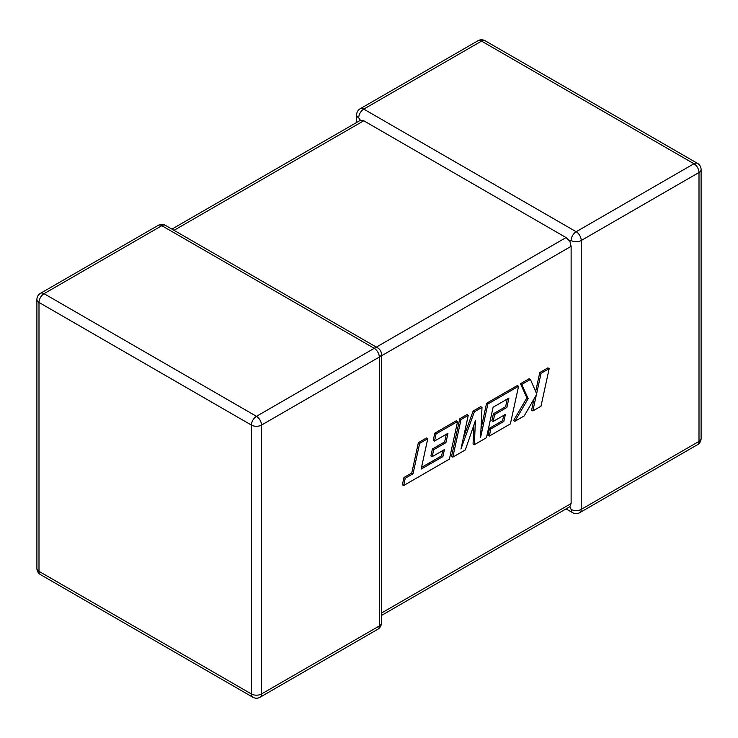 <?xml version="1.0" encoding="UTF-8"?>
<svg xmlns="http://www.w3.org/2000/svg" width="738" height="738" viewBox="0 0 738 738"><rect width="100%" height="100%" fill="white"/><g stroke="black" fill="none" stroke-linecap="round" stroke-linejoin="round"><path stroke-width="1.11" d="M571.12 240.496A7.149 4.124 -60 0 1 576.175 231.741L693.951 163.735L481.536 41.107L363.76 109.104L576.175 231.741A7.149 4.124 -120 0 1 581.23 240.496L581.23 509.395L699.006 441.398L699.006 172.489L581.23 240.496A7.149 4.124 0 0 1 571.12 240.496L569.865 241.215L571.12 246.326L381.389 355.873M356.611 122.48L356.611 114.934A7.149 4.124 180 0 0 358.705 117.859L360.412 120.294L363.76 120.774L566.064 237.571L569.865 241.215M566.064 508.897L572.605 512.661A7.149 4.124 -60 0 1 571.12 509.395L569.865 506.702L381.389 615.52M381.389 613.103L571.12 503.556L569.865 506.702M571.12 503.556L571.12 246.326M549.173 368.613L541.065 373.29L536.627 393.714L530.419 379.433L521.748 384.443L528.159 398.603L514.856 421.324L524.238 415.909L536.351 394.885L532.864 410.928L540.982 406.241L549.173 368.613L547.891 367.875L539.782 372.552L535.668 391.509M541.065 373.29L539.782 372.552M530.419 379.433L529.137 378.695L520.475 383.705L526.886 397.865L513.583 420.586L514.856 421.324M521.748 384.443L520.475 383.705M528.159 398.603L526.886 397.865M534.035 398.898L531.591 410.19L532.864 410.928M474.34 444.719L486.471 437.717L493.104 407.238L508.906 398.114L506.886 407.459L494.654 414.525L493.15 421.472L505.382 414.415L503.842 421.426L490.853 428.916L489.312 436.075L510.373 423.916L518.565 386.278L487.864 404L480.586 437.505L482.006 407.385L474.405 411.776L460.955 448.981L468.27 415.319L461.029 419.498L452.837 457.136L465.337 449.922L475.429 420.577L474.34 444.719L473.058 443.981L473.925 424.968M452.837 457.136L451.555 456.398L459.756 418.76L466.997 414.581L468.27 415.319M507.264 399.064L505.604 406.721L493.381 413.787L491.868 420.734L493.15 421.472M506.886 407.459L505.604 406.721M494.654 414.525L493.381 413.787M503.731 415.365L502.56 420.688L489.58 428.178L488.039 435.337L489.312 436.075M503.842 421.426L502.56 420.688M490.853 428.916L489.58 428.178M518.565 386.278L517.292 385.54L486.591 403.262L480.982 429.046M487.864 404L486.591 403.262M482.006 407.385L480.724 406.647L473.132 411.038L463.279 438.261M474.405 411.776L473.132 411.038M461.029 419.498L459.756 418.76M442.874 456.619L421.158 469.073L427.763 438.704L419.645 443.39L413.04 473.759L405.236 478.261L403.658 485.53L449.405 459.119L457.597 421.481L436.066 433.907L434.534 441.056L447.948 433.317L445.927 442.662L433.695 449.719L432.191 456.665L444.424 449.608L442.874 456.619L441.601 455.881L421.518 467.394M427.763 438.704L426.49 437.966L418.372 442.652L411.758 473.021L403.954 477.523L402.376 484.792L403.658 485.53M419.645 443.39L418.372 442.652M413.04 473.759L411.758 473.021M405.236 478.261L403.954 477.523M457.597 421.481L456.324 420.743L434.793 433.169L433.252 440.318L434.534 441.056M436.066 433.907L434.793 433.169M446.305 434.267L444.645 441.924L432.413 448.981L430.909 455.927L432.191 456.665M445.927 442.662L444.645 441.924M433.695 449.719L432.413 448.981M442.772 450.558L441.601 455.881M363.76 120.774L174.03 230.321M376.334 347.118L566.064 237.571M374.24 348.327L161.825 225.69L44.049 293.687L256.464 416.324L374.24 348.327A7.149 4.124 60 0 1 379.295 357.081L261.51 425.079L261.51 693.978L379.295 625.981L379.295 357.081A7.149 4.124 -0 0 0 381.389 354.157A7.149 7.149 0 0 0 377.81 347.967A7.149 4.124 -60 0 0 374.24 348.327M38.994 302.442L38.994 571.341L251.409 693.978L251.409 425.079L38.994 302.442A7.149 4.124 -60 0 1 44.049 293.687A7.149 4.124 60 0 0 40.47 293.337A7.149 7.149 0 0 0 36.9 299.527A7.149 4.124 0 0 0 38.994 302.442M251.409 425.079A7.149 4.124 0 0 0 261.51 425.079A7.149 4.124 60 0 0 256.464 416.324A7.149 4.124 -60 0 0 251.409 425.079M260.034 697.253A7.149 4.124 60 0 0 261.51 693.978A7.149 4.124 180 0 1 251.409 693.978A7.149 4.124 -60 0 0 252.885 697.253A7.149 7.149 0 0 0 260.034 697.253L377.81 629.256A7.149 7.149 0 0 0 381.389 623.066A7.149 4.124 180 0 1 379.295 625.981A7.149 4.124 60 0 1 377.81 629.256M38.994 571.341A7.149 4.124 180 0 1 36.9 568.426A7.149 7.149 0 0 0 40.47 574.616A7.149 4.124 -60 0 1 38.994 571.341M40.47 293.337L158.255 225.339A7.149 4.124 60 0 1 161.825 225.69A7.149 4.124 -60 0 1 165.395 225.339L377.81 347.967M701.1 438.473A7.149 4.124 180 0 1 699.006 441.398A7.149 4.124 -120 0 1 697.53 444.663A7.149 7.149 0 0 0 701.1 438.473L701.1 169.574A7.149 7.149 0 0 0 697.53 163.384A7.149 4.124 -60 0 0 693.951 163.735A7.149 4.124 -120 0 1 699.006 172.489A7.149 4.124 0 0 0 701.1 169.574M572.605 512.661A7.149 7.149 0 0 0 579.745 512.661A7.149 4.124 -120 0 0 581.23 509.395A7.149 4.124 180 0 1 571.12 509.395M485.115 40.747A7.149 7.149 0 0 0 477.966 40.747A7.149 4.124 -120 0 1 481.536 41.107A7.149 4.124 -60 0 1 485.115 40.747L697.53 163.384M358.705 117.859A7.149 4.124 -60 0 1 363.76 109.104A7.149 4.124 -120 0 0 360.19 108.744L477.966 40.747M429.82 464.119L428.538 463.381M36.9 299.527L36.9 568.426M40.47 574.616L252.885 697.253M381.389 623.066L381.389 354.157M165.395 225.339A7.149 7.149 0 0 0 158.255 225.339M579.745 512.661L697.53 444.663M360.19 108.744A7.149 7.149 0 0 0 356.611 114.934M360.412 120.294L171.936 229.103"/></g></svg>
